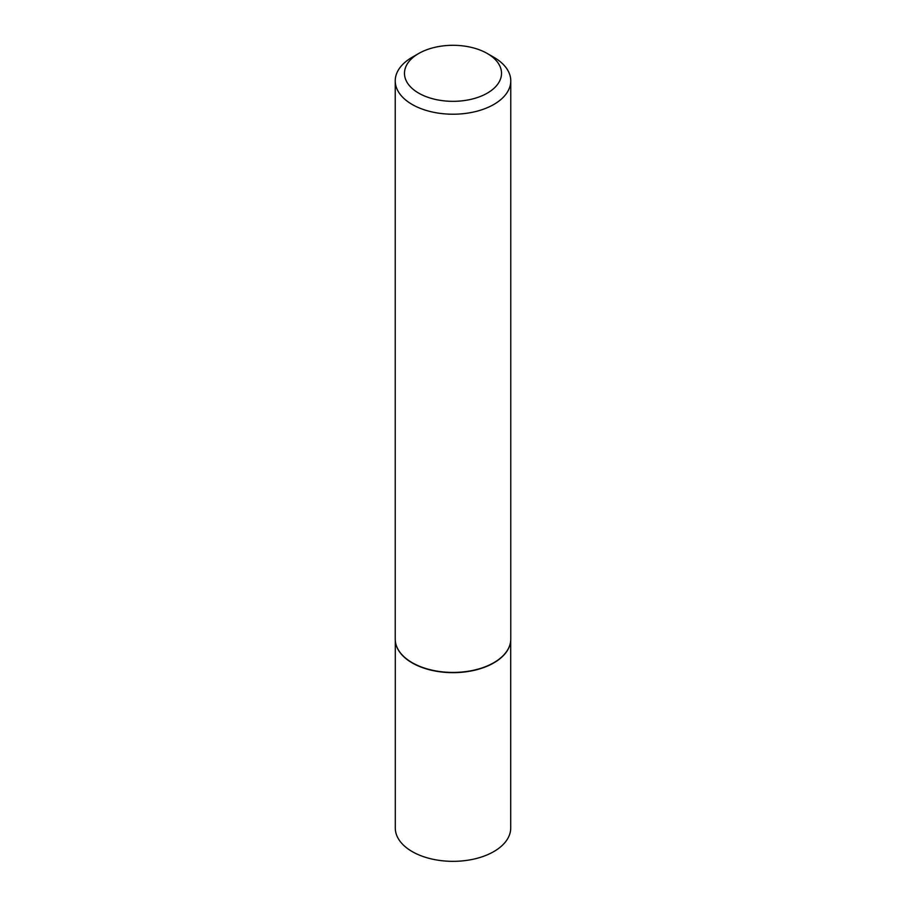 <?xml version="1.0" encoding="UTF-8"?>
<svg xmlns="http://www.w3.org/2000/svg" width="906" height="906" viewBox="0 0 906 906"><rect width="100%" height="100%" fill="white"/><g stroke="black" fill="none" stroke-linecap="round" stroke-linejoin="round"><path stroke-width="1.36" d="M510.293 643.362A57.712 33.318 180 0 1 510.259 643.498A57.712 33.318 180 0 1 471.709 670.859A57.712 33.318 180 0 1 412.196 662.909A57.712 33.318 180 0 1 395.741 643.498A57.712 33.318 180 0 1 395.707 643.362M510.712 640.565L510.712 828.016A57.712 33.318 180 0 1 475.084 858.809A57.712 33.318 180 0 1 412.196 851.583A57.712 33.318 180 0 1 395.288 828.016L395.288 640.565M510.769 80.861L510.769 639.081A57.769 33.352 180 0 1 510.316 643.237A57.769 33.352 180 0 1 471.732 670.633A57.769 33.352 180 0 1 412.151 662.66A57.769 33.352 180 0 1 395.684 643.237A57.769 33.352 180 0 1 395.231 639.081L395.231 80.861A57.769 33.352 180 0 1 412.151 57.282L418.685 53.511A48.528 28.018 0 0 0 418.685 93.125A48.528 28.018 0 0 0 487.315 93.125A48.528 28.018 0 0 0 487.315 53.511L493.849 57.282A57.769 33.352 180 0 1 510.769 80.861A57.769 33.352 180 0 1 475.106 111.676A57.769 33.352 180 0 1 412.151 104.45A57.769 33.352 180 0 1 395.231 80.861M493.849 57.282L487.315 53.511A48.528 28.018 0 0 0 418.685 53.511"/></g></svg>
